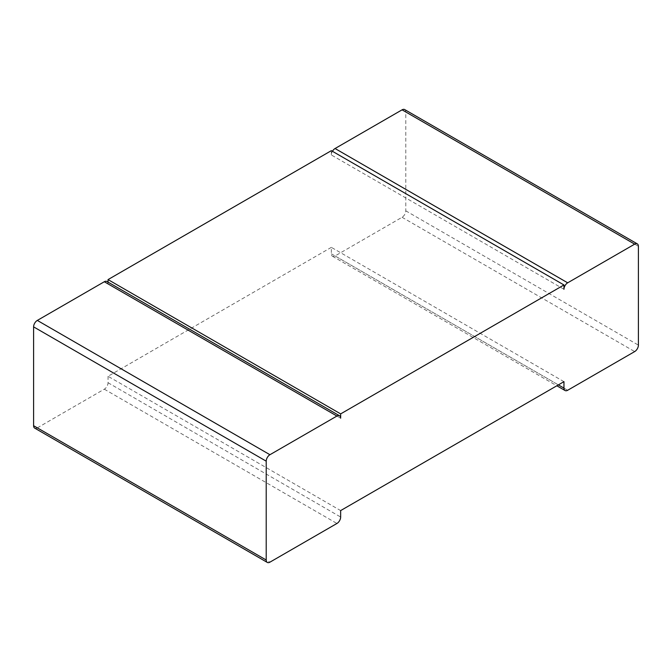 <?xml version="1.0" encoding="UTF-8"?>
<svg xmlns="http://www.w3.org/2000/svg" width="672" height="672" viewBox="0 0 672 672"><rect width="100%" height="100%" fill="white"/><g stroke="black" fill="none" stroke-linecap="round" stroke-linejoin="round"><path stroke-width="0.5" stroke-dasharray="3.36 2.52" d="M563.959 381.662L331.346 247.363L331.346 253.806A5.267 3.041 120 0 0 332.438 256.217A5.267 3.041 120 0 0 335.068 255.956L402.066 217.283A5.267 3.041 -60 0 0 405.787 210.832L405.787 111.989A5.267 3.041 120 0 0 404.695 109.578M563.959 289.262L331.346 154.963A5.267 3.041 -60 0 1 332.438 151.292M331.346 247.363L108.041 376.286L340.654 510.586M331.346 154.963L331.346 150.662M106.949 281.484A5.267 3.041 120 0 1 108.041 283.895L108.041 282.114M108.041 376.286L108.041 382.738A5.267 3.041 -60 0 1 104.311 389.18L37.321 427.862L269.934 562.162M34.692 428.123A5.267 3.041 120 0 0 37.321 427.862M108.041 283.895L340.654 418.194M405.787 210.832L638.4 345.131M405.787 111.989L638.4 246.288M402.066 217.283L634.679 351.582M335.068 255.956L567.689 390.256M331.346 253.806L558.382 384.888M108.041 382.738L340.654 517.037M104.311 389.18L336.932 523.48M332.438 256.217L556.836 385.778"/><path stroke-width="1.01" d="M638.4 345.131L638.4 246.288A5.267 3.041 120 0 0 637.308 243.877A5.267 3.041 120 0 0 634.679 244.138L567.689 282.82A5.267 3.041 -60 0 0 563.959 289.262L563.959 284.962L340.654 413.893L340.654 418.194A5.267 3.041 120 0 0 339.562 415.783A5.267 3.041 120 0 0 336.932 416.044L269.934 454.717A5.267 3.041 -60 0 0 266.213 461.168L266.213 560.011A5.267 3.041 120 0 0 267.305 562.422A5.267 3.041 120 0 0 269.934 562.162L336.932 523.48A5.267 3.041 -60 0 0 340.654 517.037L340.654 510.586L563.959 381.662L563.959 388.105A5.267 3.041 120 0 0 565.051 390.516A5.267 3.041 120 0 0 567.689 390.256L634.679 351.582A5.267 3.041 -60 0 0 638.4 345.131M637.308 243.877L404.695 109.578A5.267 3.041 120 0 0 402.066 109.838L335.068 148.52L567.689 282.82M332.438 151.292A5.267 3.041 -60 0 1 335.068 148.52M563.959 284.962L331.346 150.662L108.041 279.594L340.654 413.893M108.041 282.114L108.041 279.594M339.562 415.783L106.949 281.484A5.267 3.041 120 0 0 104.311 281.744L37.321 320.418L269.934 454.717M267.305 562.422L34.692 428.123A5.267 3.041 120 0 1 33.6 425.712L33.6 326.869A5.267 3.041 -60 0 1 37.321 320.418M402.066 109.838L634.679 244.138M558.382 384.888L563.959 388.105M33.6 425.712L266.213 560.011M33.6 326.869L266.213 461.168M104.311 281.744L336.932 416.044M556.836 385.778L565.051 390.516"/></g></svg>
